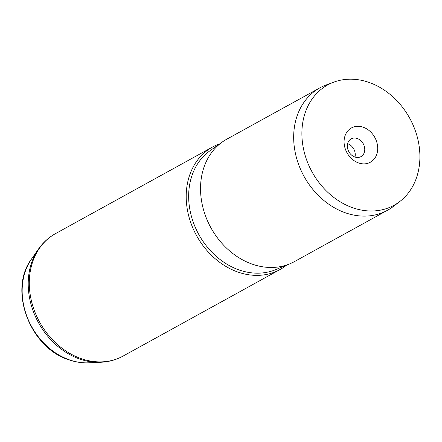 <?xml version="1.0" encoding="UTF-8"?>
<svg xmlns="http://www.w3.org/2000/svg" width="442" height="442" viewBox="0 0 442 442"><rect width="100%" height="100%" fill="white"/><g stroke="black" fill="none" stroke-linecap="round" stroke-linejoin="round"><path stroke-width="0.66" d="M358.821 163.037A19.581 15.879 61.1 0 0 377.584 150.65A19.581 15.879 61.1 0 0 362.97 127.147A19.581 15.879 61.1 0 0 344.207 139.534A19.581 15.879 61.1 0 0 358.821 163.037M354.981 157.048A10.138 8.227 61.1 0 0 360.954 156.639A10.138 8.227 61.1 0 0 364.523 147.175A10.138 8.227 61.1 0 0 357.136 138.468A10.138 8.227 61.1 0 0 351.163 138.876A10.138 8.227 61.1 0 0 347.594 148.341A10.138 8.227 61.1 0 0 354.981 157.048A10.138 8.227 61.1 0 0 347.639 143.7A10.138 8.227 61.1 0 0 347.627 143.7M368.18 82.129A68.709 55.725 61.1 0 0 333.887 82.107A68.709 55.725 61.1 0 0 302.798 145.048A68.709 55.725 61.1 0 0 353.611 208.055A68.709 55.725 61.1 0 0 399.745 201.552A68.709 55.725 61.1 0 0 417.314 137.142A68.709 55.725 61.1 0 0 368.18 82.129M333.887 82.107L326.24 84.936A69.93 56.72 61.1 0 0 319.964 87.803A69.93 56.72 61.1 0 0 295.344 153.07A69.93 56.72 61.1 0 0 346.318 213.121A69.93 56.72 61.1 0 0 387.496 210.282A69.93 56.72 61.1 0 0 393.269 206.508L399.745 201.552M219.702 143.854A69.93 56.72 61.1 0 0 212.497 147.059A69.93 56.72 61.1 0 0 187.878 212.326A69.93 56.72 61.1 0 0 238.851 272.377A69.93 56.72 61.1 0 0 280.029 269.537A69.93 56.72 61.1 0 0 286.582 265.156M319.964 87.803L226.829 139.158A69.93 56.72 61.1 0 0 222.37 141.959A69.93 56.72 61.1 0 0 202.922 207.53A69.93 56.72 61.1 0 0 253.178 264.476A69.93 56.72 61.1 0 0 289.609 263.907A69.93 56.72 61.1 0 0 294.355 261.636L387.496 210.282M222.37 141.959L209.95 150.788A68.184 55.305 61.1 0 0 190.988 214.724A68.184 55.305 61.1 0 0 239.989 270.255A68.184 55.305 61.1 0 0 275.515 269.697L289.609 263.907M88.743 362.816C82.367 363.092 75.996 362.175 69.637 360.059C30.327 348.639 7.84 290.201 31.52 259.034A63.825 51.764 61.1 0 0 70.206 360.125A63.825 51.764 61.1 0 0 88.743 362.816L100.793 362.269A69.576 56.427 -118.9 0 1 80.588 359.335A69.576 56.427 -118.9 0 1 38.415 249.139C43.001 242.575 48.725 237.387 55.587 233.575A69.93 56.72 61.1 0 0 30.968 298.842A69.93 56.72 61.1 0 0 81.936 358.893A69.93 56.72 61.1 0 0 123.119 356.053L280.029 269.537M31.52 259.034L38.415 249.139M55.587 233.575L212.497 147.059M123.119 356.053C116.235 359.821 108.793 361.893 100.793 362.269"/></g></svg>
